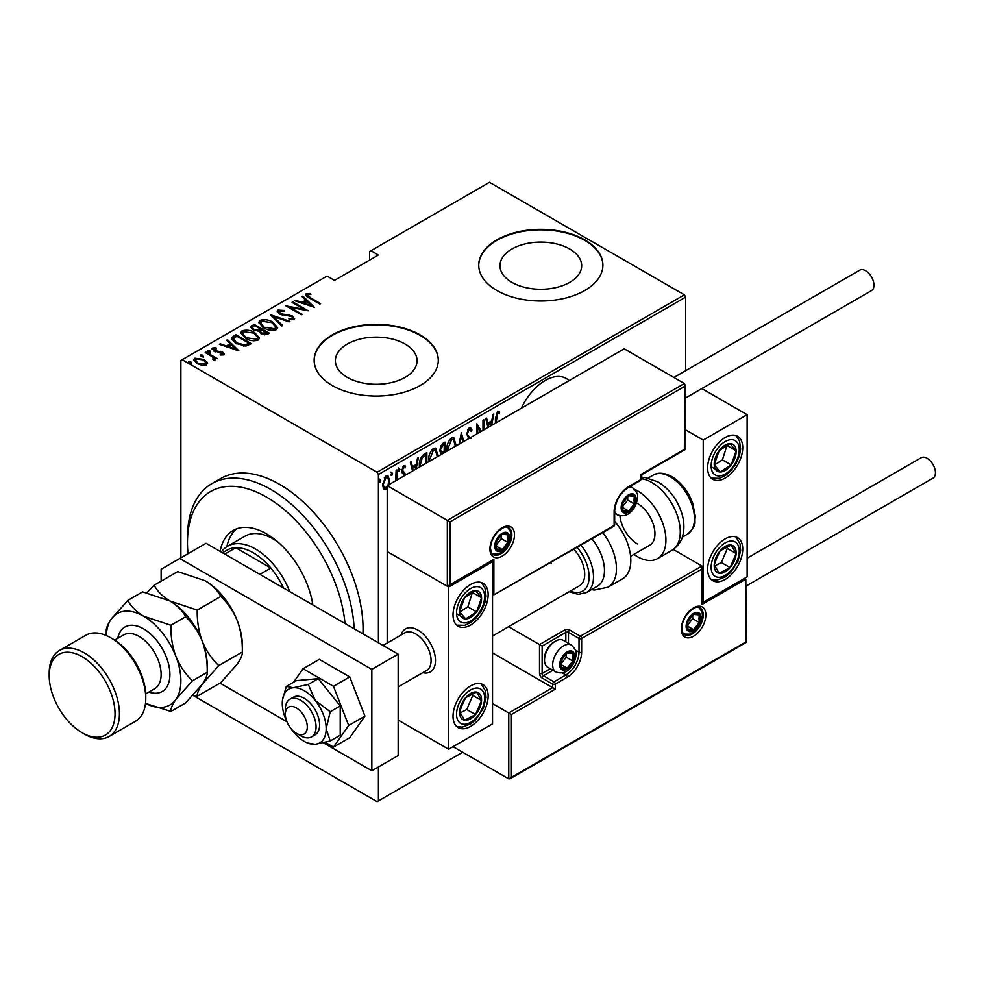 <?xml version="1.0" encoding="UTF-8"?>
<svg xmlns="http://www.w3.org/2000/svg" width="984" height="984" viewBox="0 0 984 984"><rect width="100%" height="100%" fill="white"/><g stroke="black" fill="none" stroke-linecap="round" stroke-linejoin="round"><path stroke-width="1.48" d="M569.072 380.648A41.906 24.194 120 0 0 566.157 378.422A41.906 24.194 120 0 0 545.21 380.488A41.906 24.194 120 0 0 521.348 408.212M347.327 377.401A40.848 23.579 0 0 0 391.841 382.505A40.848 23.579 0 0 0 417.056 360.722A40.848 23.579 0 0 0 405.101 344.043A40.848 23.579 0 0 0 360.587 338.939A40.848 23.579 0 0 0 335.372 360.722A40.848 23.579 0 0 0 347.327 377.401M511.938 282.371A40.848 23.579 0 0 0 556.452 287.476A40.848 23.579 0 0 0 581.667 265.692A40.848 23.579 0 0 0 569.699 249.013A40.848 23.579 0 0 0 525.185 243.897A40.848 23.579 0 0 0 499.97 265.692A40.848 23.579 0 0 0 511.938 282.371M496.932 290.526A62.078 35.842 0 0 0 564.582 298.3A62.078 35.842 0 0 0 602.897 265.188A62.078 35.842 0 0 0 584.717 239.838A62.078 35.842 0 0 0 517.067 232.076A62.078 35.842 0 0 0 478.741 265.188A62.078 35.842 0 0 0 496.932 290.526M602.897 265.434A62.078 35.842 0 0 0 584.717 240.342A62.078 35.842 0 0 0 517.264 232.532A62.078 35.842 0 0 0 478.741 265.434M332.321 385.556A62.078 35.842 0 0 0 399.971 393.329A62.078 35.842 0 0 0 438.298 360.218A62.078 35.842 0 0 0 420.106 334.88A62.078 35.842 0 0 0 352.457 327.106A62.078 35.842 0 0 0 314.142 360.218A62.078 35.842 0 0 0 332.321 385.556M438.286 360.476A62.078 35.842 0 0 0 420.106 335.384A62.078 35.842 0 0 0 352.666 327.561A62.078 35.842 0 0 0 314.142 360.476M180.884 557.842L180.884 360.476L182.2 359.713L377.093 472.234L684.36 294.831L685.676 297.119L685.676 370.673M387.192 488.421L386.085 489.356L383.489 488.716L382.542 484.657L386.085 475.936L387.942 475.776L389.639 480.561L388.705 485.702M384.264 489.491L383.489 488.716M395.679 480.758L396.134 470.364L396.921 469.909L396.921 480.044M404.399 475.727L402.874 473.452M404.178 474.399L401.976 472.517L401.656 470.696L403.649 465.801L405.592 466.428L405.051 467.941L403.674 467.375L402.444 470.168L404.006 472.172M404.978 465.739L405.592 466.428L404.719 465.924L404.252 467.228M405.051 467.941L402.517 467.08M401.558 469.663L404.891 473.095L405.187 475.272M419.43 467.056L419.381 465.592C418.999 461.139 420.562 457.351 424.03 454.251L426.859 452.615L426.859 462.751M441.103 454.534L439.663 450.266L442.542 443.563L444.989 442.16L444.989 452.296M459.085 444.153L461.336 432.714L463.784 441.447M462.923 441.939L461.434 436.084L459.934 443.661M482.996 430.352L482.996 420.205L483.784 419.75L483.784 429.897M480.389 431.853L477.683 427.031L477.683 433.415M476.896 433.87L476.896 423.735L481.373 431.287M495.407 423.182L495.407 418.803L497.535 411.361L499.737 412.136L499.257 413.784L497.474 413.219L496.194 422.726M498.888 411.337L499.737 412.136L498.863 411.632L498.396 413.219M499.257 413.784L497.474 413.219M685.676 297.119L378.409 474.509L378.409 642.786M378.409 766.966L378.409 800.927L462.689 752.268M488.002 427.462L485.752 418.618L486.613 418.126L487.879 423.083L491.705 420.869L492.972 414.448L493.833 413.957L491.582 425.396M468.827 438.532L466.65 433.993L469.22 427.708L470.573 427.634L471.963 429.996L471.201 431.349L469.208 429.541L467.437 433.563L467.757 435.125L470.869 438.569M468.335 429.024L470.069 429.516L467.621 429.688M446.798 451.25L446.761 450.008C446.49 445.506 448.064 441.496 451.471 437.954L453.87 437.794L456.17 445.838M428.667 461.717L428.63 460.475C428.372 455.973 429.947 451.951 433.354 448.421L435.752 448.249L438.04 456.305M412.567 471.004L410.316 462.173L411.177 461.68L412.444 466.637L416.269 464.423L417.536 458.003L418.397 457.511L416.146 468.95M398.212 467.917L399.885 469.454L399.086 471.385L398.299 470.364L399.086 468.421L399.885 469.454L399.086 468.421M398.385 470.979L399.086 471.385L398.299 470.364M390.931 472.123L392.591 473.661L391.804 475.592L391.017 474.571L391.804 472.627L392.591 473.661L391.804 472.627M391.091 475.186L391.804 475.592L391.017 474.571M379.111 478.95L380.771 480.475L379.984 482.418L379.197 481.385L379.984 479.454L380.771 480.475L379.984 479.454M379.283 482L379.984 482.418L379.197 481.385M684.36 294.831L489.466 182.311L369.627 251.498L369.627 260.12M204.278 360.501L207.317 363.342L207.317 362.333L206.566 364.916L202.114 365.347L197.181 363.588L193.897 359.726L194.955 358.201L204.278 359.492L207.599 363.391M205.988 352.063L217.206 358.545L214.77 358.041L214.832 360.144L213.676 360.365L212.925 359.418L213.909 358.729L213.602 360.279L212.655 357.02L205.201 352.518L205.988 352.063L205.988 352.973M215.336 359.332L214.832 360.144M213.909 348.853L214.487 350.599L222.728 352.186L223.922 354.892L220.539 355.003L220.133 354.129L222.839 353.674L222.839 354.695L222.003 352.666L213.762 351.091L212.507 348.065L215.976 347.819L216.468 348.742L213.909 348.853L213.528 350.427M211.917 348.963L212.507 348.065L212.507 349.086L214.414 348.668M224.45 354.117L223.922 354.892M233.097 336.405L235.926 334.781L251.289 343.65L246 346.061L235.926 343.416L231.338 338.508L233.097 336.405L233.097 337.426L235.926 335.79L235.926 334.781M254.044 324.314L269.407 333.182L267.685 334.179L261.067 333.601L258.817 331.128L253.085 329.898L250.637 327.069L254.044 324.314L254.745 325.729M270.588 314.769L289.886 321.362L289.025 321.854L273.454 316.528L282.679 325.519L281.818 326.024L270.588 315.064M292.051 302.371L292.838 301.916L308.201 310.784L289.997 307.315L302.1 314.314L301.313 314.769L285.95 305.889L304.142 309.345L292.051 302.371M307.709 294.696L310.39 297.721L320.612 303.613L319.825 304.068L309.456 298.09C306.479 296.897 305.397 295.458 306.196 293.749L310.181 293.503L310.882 294.462L307.709 294.696L308.053 297.242M305.544 294.671L306.196 293.749L306.196 294.757L310.181 294.511M182.2 359.713L327.057 276.086L334.511 280.391L378.409 255.04L370.943 250.736M314.314 307.254L294.819 300.772L295.667 300.28L301.854 302.395L305.692 300.182L302.026 296.615L302.887 296.11L314.314 307.254M279.456 311.005L280.28 313.539L292.605 316.11L294.019 319.431L289.062 319.283L288.853 318.312L292.543 318.459L291.879 316.602L279.468 313.982L277.156 311.19L277.894 310.095L283.995 310.452L283.995 311.338L279.456 311.005L278.89 312.887M294.659 318.447L294.019 319.431M292.543 318.459L292.543 319.48L292.543 318.459M272.888 322.235L277.623 327.647L276.356 329.628C271.584 330.87 267.304 330.243 263.503 327.733L258.817 322.297L260.133 320.341C264.868 319.136 269.112 319.763 272.888 322.235L272.888 323.17M254.758 332.69L259.505 338.115L258.238 340.083C253.466 341.337 249.173 340.698 245.385 338.188L240.699 332.752L242.015 330.808C246.75 329.603 250.994 330.23 254.758 332.69L254.758 333.637M238.878 350.808L219.37 344.326L220.232 343.834L226.418 345.95L230.256 343.736L226.591 340.169L227.452 339.664L238.878 350.808M207.956 351.706L210.023 352.001L210.023 350.981L210.514 352.174L208.448 351.891L207.956 350.698L210.023 350.981L210.514 352.174M208.448 351.891L207.956 350.698L207.956 351.509M200.662 355.913L202.729 356.208L202.729 355.187L203.221 356.38L201.154 356.097L200.662 354.904L202.729 355.187L203.221 356.38M201.154 356.097L200.662 354.904L200.662 355.716M188.842 362.739L190.921 363.022L190.921 362.014L191.413 363.207L189.334 362.924L188.842 361.731L190.921 362.014L191.413 363.207M189.334 362.924L188.842 361.731L188.842 362.543M378.409 800.927L377.093 801.689L192.962 695.38L197.218 696.241C196.972 693.548 198.633 689.563 202.224 684.249L218.768 665.59L242.335 651.986C242.593 654.68 240.92 658.665 237.341 663.979L220.797 682.638L197.218 696.241M378.409 474.509L377.093 472.234M310.181 294.437L310.181 293.503M295.667 301.067L295.667 300.28M301.854 303.183L301.854 302.395M302.1 303.269L305.692 301.19L305.692 300.182M302.678 297.242L302.887 296.11M302.887 297.131L312.998 306.996M303.835 303.072L311.252 305.606L306.86 301.325L303.835 303.859M311.252 306.393L311.252 305.606M292.838 302.826L292.838 301.916M304.142 309.443L305.876 310.452M289.997 308.226L289.997 307.315M288.25 307.229L289.997 307.562M304.142 310.108L304.142 309.345M277.254 311.743L277.894 310.095M277.894 311.104L280.969 310.76M283.995 311.338L283.995 310.452M279.456 312.026L280.28 314.548M280.28 314.388L280.28 313.539M282.113 315.028L282.113 314.216M289.763 315.864L289.763 315.04M292.555 317.094L292.605 316.11M292.605 317.119L294.536 318.927M291.325 319.726L292.543 319.48M271.707 316.159L273.454 316.75M282.014 325.901L273.454 317.549L273.454 316.528M273.613 323.687L277.562 328.139M258.878 322.838L260.133 320.341M260.133 321.362L264.192 320.599M264.29 328.164L264.29 327.278L274.745 328.742L275.827 326.996L272.101 322.691L261.744 321.239L260.588 324.019L262.814 327.315M271.879 330.39L274.745 329.751L275.827 326.996M274.745 329.751L274.745 328.742M260.588 323.01L264.29 327.278M260.539 329.087L262.027 329.935M267.045 332.838L268.521 333.687M250.748 327.586L251.609 325.729M251.609 326.737L254.044 325.335M257.845 331.214L260.539 329.997L260.539 328.976L254.831 325.679L253.663 326.356L252.421 327.684L253.872 329.443L258.177 330.132L260.539 328.976M252.421 327.684L253.122 329.923M264.659 334.831L267.045 333.748L267.045 332.727L261.584 330.193L260.403 331.448L261.83 333.133L267.045 332.727M260.403 331.448L261.055 333.601M265.963 334.363L265.963 333.355M261.83 333.994L261.83 333.133M258.177 331.153L258.177 330.132M253.872 330.317L253.872 329.443M255.496 334.154L259.444 338.607M240.748 333.305L242.015 330.808M242.015 331.817L246.074 331.054M246.172 338.631L246.172 337.733L256.627 339.197L257.71 337.451L253.983 333.146L243.626 331.694L242.47 334.486L244.696 337.783M253.761 340.858L256.627 340.218L257.71 337.451M256.627 340.218L256.627 339.197M242.47 333.465L246.172 337.733M235.926 335.79L236.615 336.196M248.915 343.293L250.403 344.154M231.424 339.049L233.097 337.426M243.602 346.097L248.275 344.584L248.915 343.195L236.713 336.147L233.233 339.197L235.164 342.961M245.004 345.962L245.004 344.953L248.915 343.195M236.713 343.859L236.713 342.973L245.004 344.953M233.405 338.496L236.713 342.973M220.232 344.621L220.232 343.834M226.418 346.737L226.418 345.95M226.664 346.823L230.256 344.744L230.256 343.736M227.243 340.796L227.452 339.664M227.452 340.685L237.562 350.538M228.399 346.626L235.816 349.16L231.424 344.88L228.399 347.413M235.816 349.947L235.816 349.16M215.976 348.668L215.976 347.819M213.909 349.861L214.487 351.62M214.487 351.46L214.487 350.599M215.791 351.903L215.791 351.091M217.981 352.112L217.981 351.153M220.699 352.198L220.699 351.362M222.556 353.096L222.728 352.186M222.728 353.194L224.29 354.584M210.023 352.001L210.514 353.194M212.101 356.614L214.77 358.151M215.201 359.8L214.77 358.041M202.729 356.208L203.221 357.401M193.971 360.267L194.955 358.201M194.955 359.221L197.464 358.606M204.278 360.452L204.278 359.492M197.968 364.006L197.968 363.121L205.201 364.117L205.976 362.936L203.479 359.947L196.333 359L195.508 361.263L196.886 363.404M204.082 365.507L205.201 365.126L205.976 362.936M205.201 365.126L205.201 364.117M195.508 360.242L197.968 363.121M190.921 363.022L191.413 364.215M498.384 413.268L497.203 412.616M485.961 418.495L486.994 422.579L487.879 423.083M491.471 421.004L491.114 422.8M490.721 425.887L491.311 422.923L490.426 422.407L487.4 424.166L488.212 427.339M487.4 424.166L488.863 426.958M491.311 422.923L488.285 424.67M476.896 426.576L477.683 427.031M476.896 424.362L480.93 431.546M470.118 427.487L471.963 429.996M471.09 429.491L470.684 430.192M466.687 433.132L467.437 433.563M466.564 433.058L467.757 435.125M466.883 434.608L469.995 438.052M461.102 433.882L463.132 441.816M460.746 435.691L461.434 436.084M455.395 443.993L456.207 444.473M453.415 437.597L455.321 443.194M455.371 446.305L453.526 439.627L450.623 439.258L448.753 441.189M446.773 449.11L447.597 450.795M450.623 439.258L451.508 439.762L447.548 449.565M453.526 439.627L451.508 439.762M444.104 442.665L444.104 444.374M444.104 451.078L444.104 452.8L443.317 452.345L441.422 453.735M439.577 449.307L441.139 451.57M439.7 449.368L442.013 452.074L444.202 451.029L444.202 444.436L443.317 443.919L440.586 445.9M442.788 452.652L443.575 453.107M440.389 451.447L442.013 452.074M442.148 444.596L443.034 445.1L440.451 449.811M444.202 444.436L443.034 445.1M437.277 454.46L438.089 454.928M435.297 448.064L437.191 453.649M437.253 456.761L435.408 450.094L432.505 449.713L430.635 451.644M428.655 459.577L429.467 461.25M432.505 449.713L433.378 450.217L429.43 460.02M435.408 450.094L433.378 450.217M425.986 453.132L425.986 454.842M426.072 463.206L426.072 454.891L424.141 455.002L420.771 458.04M419.393 464.694L420.229 466.588M421.509 456.97L422.382 457.474L420.168 465.137M426.072 454.891L422.382 457.474M410.525 462.049L411.558 466.121L412.444 466.637M416.023 464.559L415.678 466.354M415.285 469.442L415.875 466.478L414.99 465.961L411.964 467.707L412.776 470.893M411.964 467.707L413.428 470.512M415.875 466.478L412.837 468.224M403.305 473.882L402.321 473.119L403.305 473.882M404.178 467.437L402.788 466.871M401.706 469.749L402.444 470.168M401.792 470.77L404.891 473.095M404.006 472.591L405.199 474.915M399 468.938L398.212 470.881M396.048 478.495L396.048 480.549M391.718 473.144L390.931 475.087M386.958 487.006L385.211 488.839L386.085 489.356M385.211 488.839L383.834 489.146M387.487 475.604L388.754 479.7M388.803 480.081L389.639 480.561M388.016 485.186L388.852 481.004L387.585 477.437L385.211 477.019L384.301 477.806M382.555 485.026L384.67 487.843L387.192 486.711M382.579 483.747L384.67 487.843M385.211 477.019L386.097 477.523L383.329 484.189M387.585 477.437L386.097 477.523M379.898 479.971L379.111 481.902M345.003 623.499A111.733 64.514 -120 0 0 266.48 497.068A111.733 64.514 -120 0 0 187.464 542.688A111.733 64.514 -120 0 0 188.018 553.721M187.464 542.688L187.464 537.621A117.945 68.093 60 0 1 211.892 483.624A117.945 68.093 60 0 1 270.871 489.466A117.945 68.093 60 0 1 354.154 628.776M277.832 541.975A55.867 32.251 -120 0 0 273.06 538.888A55.867 32.251 -120 0 0 245.127 536.12L227.575 546.255A55.867 32.251 60 0 1 255.508 549.023A55.867 32.251 60 0 1 289.714 591.581M236.566 528.888A66.727 38.524 -120 0 0 226.873 546.673M220.121 551.397A66.727 38.524 60 0 1 233.11 530.511A66.727 38.524 60 0 1 266.48 533.82A66.727 38.524 60 0 1 312.838 604.926M362.936 633.856A117.945 68.093 -120 0 0 279.653 484.399A117.945 68.093 -120 0 0 220.674 478.556L211.892 483.624M312.506 604.742A55.867 32.251 -120 0 0 312.285 601.63M283.478 587.977A52.767 30.467 -120 0 0 270.871 568.026A52.767 30.467 -120 0 0 253.306 552.823A52.767 30.467 -120 0 0 235.754 547.756A52.767 30.467 -120 0 0 226.923 550.204L222.495 552.774M259.899 574.361L270.871 568.026L235.754 547.756L224.782 554.09M221.289 552.073A55.867 32.251 60 0 1 227.575 546.255M401.041 635.049A24.834 14.342 60 0 1 405.506 628.887A24.834 14.342 60 0 1 417.917 630.117A24.834 14.342 60 0 1 434.141 651.998A24.834 14.342 60 0 1 430.328 671.9A24.834 14.342 60 0 1 422.763 672.675A24.834 14.342 60 0 0 430.328 671.9A24.834 14.342 60 0 0 435.223 663.819A24.834 14.342 60 0 0 425.998 637.054A24.834 14.342 60 0 0 405.506 628.887A24.834 14.342 60 0 0 401.041 635.049M470.586 584.496A24.834 14.342 -60 0 1 483.009 583.266A24.834 14.342 -60 0 1 486.809 603.167A24.834 14.342 -60 0 1 470.586 625.049A24.834 14.342 -60 0 1 458.175 626.279A24.834 14.342 -60 0 1 454.362 606.378A24.834 14.342 -60 0 1 470.586 584.496M470.586 726.413A24.834 14.342 120 0 0 486.809 704.532A24.834 14.342 120 0 0 483.009 684.643A24.834 14.342 120 0 0 470.586 685.873A24.834 14.342 120 0 0 454.362 707.754A24.834 14.342 120 0 0 458.175 727.643A24.834 14.342 120 0 0 470.586 726.413M448.642 749.23L448.642 587.03L492.541 561.692L492.541 723.88L448.642 749.23L398.163 720.079M448.642 587.03L387.192 551.557L387.192 643.044M492.541 561.692L491.766 561.249M725.183 579.428A24.834 14.342 -60 0 1 712.76 580.658A24.834 14.342 -60 0 1 708.96 560.769A24.834 14.342 -60 0 1 725.183 538.888A24.834 14.342 -60 0 1 737.594 537.658A24.834 14.342 -60 0 1 741.395 557.547A24.834 14.342 -60 0 1 725.183 579.428M725.183 437.511A24.834 14.342 120 0 0 708.96 459.393A24.834 14.342 120 0 0 712.76 479.294A24.834 14.342 120 0 0 725.183 478.064A24.834 14.342 120 0 0 741.395 456.182A24.834 14.342 120 0 0 737.594 436.281A24.834 14.342 120 0 0 725.183 437.511M703.228 440.045L747.127 414.707L747.127 576.895L703.228 602.245L703.228 440.045L684.901 429.467M641.777 477.511L641.777 474.632M747.127 414.707L701.863 388.569M703.228 602.245L702.465 601.79M285.508 712.195A15.523 8.954 -120 0 0 285.348 714.249A15.523 8.954 -120 0 0 296.332 733.264A15.523 8.954 -120 0 0 307.143 728.984A15.523 8.954 -120 0 0 298.189 709.181A15.523 8.954 -120 0 0 285.508 712.195M285.348 714.249L285.348 709.181A21.722 12.546 60 0 1 285.581 706.303A21.722 12.546 60 0 1 289.849 699.243A21.722 12.546 60 0 1 307.783 706.389A21.722 12.546 60 0 1 315.852 729.808A21.722 12.546 60 0 1 311.584 736.868A21.722 12.546 60 0 1 300.723 735.798L296.332 733.264M398.163 686.881L426.589 670.473A21.722 12.546 -120 0 0 430.857 663.413A21.722 12.546 -120 0 0 422.788 639.981A21.722 12.546 -120 0 0 404.854 632.835L383.022 645.442M492.541 652.921L552.676 687.644L508.777 712.982L511.409 714.507L511.409 777.36L510.093 778.75L508.777 778.873L508.777 712.982L492.541 703.609M508.777 778.873L453.034 746.696M511.409 777.36L745.811 642.023L745.811 579.182L701.912 604.52L701.912 565.997L673.29 549.478M701.912 569.047L581.642 638.481L581.642 652.171A20.479 11.833 -60 0 1 567.153 677.25L555.308 684.101L555.308 689.169L552.676 687.644L552.676 684.101L542.135 678.013A3.727 2.152 -120 0 1 539.503 673.45L539.503 644.557L508.593 626.71M745.811 579.182L746.352 642.343L510.093 778.75M701.912 604.52L702.465 567.202M575.431 650.104L579.01 652.171L579.01 638.481A1.857 1.07 0 0 0 581.642 638.481A1.857 1.07 -120 0 0 580.326 636.193L569.798 630.117A3.727 2.152 0 0 0 564.521 630.117L539.503 644.557L542.135 646.082L542.135 673.45L550.327 668.726M684.36 386.577L449.959 521.901L449.959 584.754L493.857 559.404L493.857 594.889L614.127 525.456L614.127 511.766A20.479 11.833 -60 0 1 628.616 486.674L640.461 479.835L640.461 474.768L684.36 449.43L684.901 384.744L684.36 383.526L624.225 348.816L387.192 485.666L387.192 551.557L447.326 586.267L447.326 520.376L387.192 485.666M449.959 521.901L447.326 520.376L684.36 383.526M449.959 584.754L447.326 586.267M493.857 559.404L448.642 586.144M493.857 594.889L613.745 526.305A1.857 1.857 0 0 0 614.668 524.693A1.857 1.07 180 0 1 614.127 525.456A1.857 1.07 60 0 1 613.745 526.305M635.197 499.601A9.311 5.375 120 0 0 634.311 496.305A9.311 5.375 120 0 0 628.616 495.801A9.311 5.375 120 0 0 622.909 502.898A9.311 5.375 120 0 0 622.909 510.499A9.311 5.375 120 0 0 628.616 511.003A9.311 5.375 120 0 0 634.311 503.906A9.311 5.375 120 0 0 635.197 499.601M634.016 499.946L634.311 496.305L628.616 495.801L622.909 502.898L622.909 510.499L628.616 511.003L634.311 503.906L634.016 499.946M622.614 506.477L627.731 500.106L627.731 496.662M622.638 507.559L628.616 511.003M627.731 500.106L634.311 503.906M630.35 494.017L634.311 496.305M573.746 656.722A9.311 5.375 120 0 0 572.86 653.438A9.311 5.375 120 0 0 567.153 652.921A9.311 5.375 120 0 0 561.458 660.018A9.311 5.375 120 0 0 561.458 667.619A9.311 5.375 120 0 0 567.153 668.136A9.311 5.375 120 0 0 572.86 661.039A9.311 5.375 120 0 0 573.746 656.722M572.565 657.066L572.86 653.438L567.153 652.921L561.458 660.018L561.458 667.619L567.153 668.136L572.86 661.039L572.565 657.066M544.509 660.116L544.509 658.394A13.407 7.737 -60 0 1 553.992 641.974L555.48 641.113A15.523 8.954 120 0 0 544.509 660.116A15.523 8.954 120 0 0 547.719 667.226L555.886 671.937A15.523 8.954 -60 0 1 552.676 664.84A15.523 8.954 -60 0 1 559.441 649.219A15.523 8.954 -60 0 1 571.409 645.061C575.271 648.874 576.833 651.912 576.071 654.188C575.652 663.265 567.952 676.451 555.886 671.937M571.409 645.061L563.242 640.35A15.523 8.954 120 0 0 555.48 641.113M561.163 663.597L566.28 657.238L566.28 653.782M561.188 664.68L567.153 668.136M566.28 657.238L572.86 661.039M568.9 651.15L572.86 653.438M700.153 618.21A9.311 5.375 120 0 0 699.28 614.914A9.311 5.375 120 0 0 693.572 614.41A9.311 5.375 120 0 0 687.877 621.494A9.311 5.375 120 0 0 687.877 629.096A9.311 5.375 120 0 0 693.572 629.612A9.311 5.375 120 0 0 699.28 622.515A9.311 5.375 120 0 0 700.153 618.21M698.984 618.542L699.28 614.914L693.572 614.41L687.877 621.494L687.877 629.096L693.572 629.612L699.28 622.515L698.984 618.542M687.582 625.074L692.687 618.715L692.687 615.271M687.607 626.168L693.572 629.612M692.687 618.715L699.28 622.515M695.307 612.626L699.28 614.914M508.777 538.125A9.311 5.375 120 0 0 507.892 534.829A9.311 5.375 120 0 0 502.197 534.324A9.311 5.375 120 0 0 496.489 541.409A9.311 5.375 120 0 0 496.489 549.01A9.311 5.375 120 0 0 502.197 549.527A9.311 5.375 120 0 0 507.892 542.43A9.311 5.375 120 0 0 508.777 538.125M507.596 538.457L507.892 534.829L502.197 534.324L496.489 541.409L496.489 549.01L502.197 549.527L507.892 542.43L507.596 538.457M496.194 544.988L501.311 538.629L501.311 535.185M496.219 546.083L502.197 549.527M501.311 538.629L507.892 542.43M503.931 532.541L507.892 534.829M461.398 704.519A15.523 8.954 120 0 0 459.626 711.776A15.523 8.954 120 0 0 464.583 720.214A15.523 8.954 120 0 0 475.543 714.593A15.523 8.954 120 0 0 481.545 700.522A15.523 8.954 120 0 0 476.588 692.072A15.523 8.954 120 0 0 465.629 697.693A15.523 8.954 120 0 0 461.398 704.519M462.345 704.569L459.626 711.776L464.583 720.214L475.543 714.593L481.545 700.522L476.588 692.072L465.629 697.693L462.345 704.569M460.204 712.896L466.76 709.525L472.763 695.442L471.988 694.126M466.76 709.525L475.543 714.593M472.763 695.442L481.545 700.522M715.995 557.534A15.523 8.954 120 0 0 714.224 564.791A15.523 8.954 120 0 0 719.181 573.229A15.523 8.954 120 0 0 730.128 567.608A15.523 8.954 120 0 0 736.13 553.525A15.523 8.954 120 0 0 731.186 545.087A15.523 8.954 120 0 0 720.226 550.708A15.523 8.954 120 0 0 715.995 557.534M716.93 557.584L714.224 564.791L719.181 573.229L730.128 567.608L736.13 553.525L731.186 545.087L720.226 550.708L716.93 557.584M714.79 565.911L721.358 562.541L727.361 548.457L726.586 547.141M721.358 562.541L730.128 567.608M727.361 548.457L736.13 553.525M734.371 445.555A15.523 8.954 120 0 0 730.128 443.624A15.523 8.954 120 0 0 719.181 450.647A15.523 8.954 120 0 0 714.224 464.817A15.523 8.954 120 0 0 720.226 471.951A15.523 8.954 120 0 0 731.186 464.928A15.523 8.954 120 0 0 736.13 450.758A15.523 8.954 120 0 0 734.371 445.555M732.846 447.019L730.128 443.624L719.181 450.647L714.224 464.817L720.226 471.951L731.186 464.928L736.13 450.758L732.846 447.019M714.372 465.014L722.404 459.86L727.053 445.322M711.444 466.883L720.226 471.951M722.404 459.86L731.186 464.928M727.361 445.691L736.13 450.758M479.774 592.54A15.523 8.954 120 0 0 475.543 590.609A15.523 8.954 120 0 0 464.583 597.632A15.523 8.954 120 0 0 459.626 611.802A15.523 8.954 120 0 0 465.629 618.936A15.523 8.954 120 0 0 476.588 611.913A15.523 8.954 120 0 0 481.545 597.743A15.523 8.954 120 0 0 479.774 592.54M478.249 594.004L475.543 590.609L464.583 597.632L459.626 611.802L465.629 618.936L476.588 611.913L481.545 597.743L478.249 594.004M459.786 611.999L467.818 606.845L472.455 592.319M456.859 613.868L465.629 618.936M467.818 606.845L476.588 611.913M472.763 592.676L481.545 597.743M637.386 543.955A24.834 14.342 60 0 1 619.932 515.801M636.5 502.91A24.834 14.342 60 0 1 637.386 503.402A24.834 14.342 60 0 1 653.61 525.284A24.834 14.342 60 0 1 649.809 545.185L630.596 556.28M634.619 489.294A40.344 23.296 60 0 1 637.386 490.733A40.344 23.296 60 0 1 663.745 526.292A40.344 23.296 60 0 1 657.57 558.617A40.344 23.296 60 0 1 637.386 556.624A40.344 23.296 60 0 1 633.905 554.361M580.966 545.222A34.145 19.717 60 0 1 591.236 563.807A34.145 19.717 60 0 1 586.427 592.528L597.399 586.193A34.145 19.717 -120 0 0 602.208 557.473A34.145 19.717 -120 0 0 591.938 538.888M492.541 635.984L579.576 585.726A24.834 14.342 -120 0 0 583.069 564.841A24.834 14.342 -120 0 0 573.844 549.343M550.917 562.565A24.834 14.342 -120 0 0 551.249 563.611M602.761 532.652A40.344 23.296 60 0 1 613.795 553.242A40.344 23.296 60 0 1 608.1 587.177L622.454 578.899A40.344 23.296 -120 0 0 628.136 544.964A40.344 23.296 -120 0 0 614.668 521.434M747.127 558.211L921.196 457.708A11.796 6.814 60 0 1 927.1 458.298A11.796 6.814 60 0 1 934.8 468.692A11.796 6.814 60 0 1 932.992 478.138L746.352 585.898M673.88 377.487L859.745 270.17A11.796 6.814 60 0 1 868.835 273.331A11.796 6.814 60 0 1 873.976 285.2A11.796 6.814 60 0 1 871.541 290.6L684.901 398.36M323.416 742.822L371.829 770.767L371.829 669.391L179.74 558.494L161.13 569.244L161.13 581.163M219.986 683.105L286.959 721.764M371.829 770.767L398.163 755.564L398.163 654.188L206.074 543.291L179.74 558.494M371.829 669.391L398.163 654.188M290.907 728.48A31.033 17.921 -120 0 0 293.257 731.641A31.033 17.921 -120 0 0 304.228 741.37A31.033 17.921 -120 0 0 307.512 742.981A31.033 17.921 -120 0 0 315.2 744.31L330.218 740.989L340.218 735.22L340.218 705.959L318.275 678.653L296.332 680.62L286.332 686.389L282.531 699.71A31.033 17.921 -120 0 0 282.285 703.351A31.033 17.921 -120 0 0 286.787 721.334M307.512 742.981L315.2 744.31A31.033 17.921 -120 0 0 326.171 728.701L330.218 711.727L340.218 705.959M311.584 736.868L315.089 734.839A21.722 12.546 -120 0 0 318.422 717.434A21.722 12.546 -120 0 0 304.228 698.283A21.722 12.546 -120 0 0 293.367 697.213L289.849 699.243M330.218 740.989L326.171 728.701A31.033 17.921 -120 0 0 315.2 700.411L308.275 684.434L318.275 678.653M330.218 711.727L315.2 700.411A31.033 17.921 -120 0 0 293.257 687.742L286.332 686.389M308.275 684.434L293.257 687.742A31.033 17.921 -120 0 0 282.531 699.71M325.249 742.354L333.478 747.102L349.726 737.729L364.929 716.094L349.726 676.906L319.308 659.354L303.072 668.726L293.613 682.183M333.478 747.102L348.68 725.479L364.929 716.094M348.68 725.479L333.478 686.291L349.726 676.906M333.478 686.291L303.072 668.726M112.852 638.985L110.651 637.718L112.852 638.985A46.556 26.876 60 0 1 145.767 696.008L145.767 698.542A49.655 28.671 -120 0 0 110.651 637.718L110.651 637.718A49.655 28.671 -120 0 0 85.817 635.258L59.483 650.461A49.655 28.671 60 0 1 84.316 652.921A49.655 28.671 60 0 1 116.764 696.684A49.655 28.671 60 0 1 109.15 736.475A49.655 28.671 60 0 1 84.316 734.015L82.127 732.748A46.556 26.876 -120 0 0 115.042 713.744A46.556 26.876 -120 0 0 82.127 656.722A46.556 26.876 -120 0 0 49.2 675.737A46.556 26.876 -120 0 0 82.115 732.748A46.556 26.876 -120 0 0 82.127 732.748L84.316 734.015M109.15 736.475L135.484 721.272A49.655 28.671 -120 0 0 145.767 698.542M220.797 596.464C227.759 603.032 233.269 611.175 237.341 620.892C240.895 630.769 242.568 641.138 242.335 651.986L242.335 645.319A52.767 30.467 -120 0 0 237.341 620.892A52.767 30.467 60 0 0 205.029 580.695C212.421 585.234 217.673 590.498 220.797 596.464L197.218 610.08L169.912 600.966C162.52 596.427 157.255 591.175 154.144 585.197L177.71 571.593L205.029 580.695M218.768 665.59C211.806 659.034 206.296 650.891 202.224 641.162C198.657 631.285 196.997 620.929 197.218 610.08M154.144 585.197L146.85 592.749M170.884 711.444L145.497 703.4A52.767 30.467 -120 0 0 175.89 699.452L192.433 680.805L207.218 672.256L207.218 665.59A52.767 30.467 -120 0 0 202.224 641.162A52.767 30.467 -120 0 0 169.912 600.966C177.28 605.492 182.532 610.744 185.681 616.747C192.643 623.303 198.153 631.445 202.224 641.162C205.779 651.051 207.452 661.408 207.218 672.256C207.476 674.95 205.804 678.948 202.224 684.249L185.681 702.908L170.884 711.444C170.638 708.763 172.298 704.765 175.89 699.452A52.767 30.467 -120 0 0 175.89 656.377A52.767 30.467 -120 0 0 143.578 616.181A52.767 30.467 -120 0 0 111.266 619.059A52.767 30.467 -120 0 0 106.309 635.529M192.433 680.805C185.472 674.237 179.949 666.094 175.89 656.377C172.323 646.5 170.662 636.131 170.884 625.283L143.578 616.181C136.21 611.654 130.946 606.402 127.809 600.412L142.594 591.864L169.912 600.966M127.809 600.412L111.266 619.059C107.699 624.323 106.038 628.321 106.26 631.051L106.26 635.504M170.884 625.283L185.681 616.747M49.2 675.737L49.2 673.204A49.655 28.671 60 0 1 59.483 650.461M310.39 298.632L310.39 297.721M286.196 315.593L286.196 314.695M260.01 330.292L260.01 329.283M248.275 344.584L248.275 343.564M495.407 418.077L496.194 418.532M468.519 436.502L469.393 437.007M424.141 455.002L425.014 455.506M705.86 614.914A17.38 10.037 -60 0 1 693.572 636.205A17.38 10.037 -60 0 1 681.285 629.108A17.38 10.037 -60 0 1 693.572 607.817A17.38 10.037 -60 0 1 705.86 614.914M684.495 634.692A15.523 8.954 120 0 0 696.463 630.535A15.523 8.954 120 0 0 703.228 614.914A15.523 8.954 120 0 0 700.018 607.804C697.73 607.743 697.705 604.705 689.034 611.999C684.446 617.116 682.047 622.564 681.826 628.346C682.613 632.933 683.499 635.049 684.495 634.692M565.837 641.851L565.837 632.392A1.857 1.07 180 0 1 568.469 632.392L579.01 638.481A1.857 1.07 -60 0 1 580.326 636.193L701.912 565.997M555.308 689.169L511.409 714.507M569.798 630.117A1.857 1.07 120 0 0 568.469 632.392L568.469 643.364M562.258 672.908L565.837 674.975A18.622 10.75 120 0 0 579.01 652.171A1.857 1.07 0 0 0 581.642 652.171M552.959 670.252L543.451 675.737L553.992 681.814L565.837 674.975A1.857 1.07 60 0 1 567.153 677.25M564.521 630.117A1.857 1.07 60 0 1 565.837 632.392L542.135 646.082M552.676 684.101A1.857 1.07 0 0 0 555.308 684.101A1.857 1.07 60 0 0 553.992 681.814A1.857 1.07 120 0 0 552.676 684.101M542.135 678.013A1.857 1.07 -60 0 1 543.451 675.737A1.857 1.07 60 0 1 542.135 673.45A1.857 1.07 0 0 1 539.503 673.45M489.909 549.023A17.38 10.037 -60 0 1 502.197 527.731A17.38 10.037 -60 0 1 514.484 534.829A17.38 10.037 -60 0 1 502.197 556.12A17.38 10.037 -60 0 1 489.909 549.023M511.852 534.829A15.523 8.954 120 0 0 508.642 527.719C506.354 527.658 506.329 524.62 497.658 531.913C493.07 537.03 490.672 542.479 490.45 548.26C491.237 552.86 492.123 554.976 493.119 554.607A15.523 8.954 120 0 0 505.075 550.45A15.523 8.954 120 0 0 511.852 534.829M641.002 479.073A1.857 1.07 180 0 1 640.461 479.835A1.857 1.07 -120 0 1 640.08 480.684A1.857 1.857 0 0 0 641.002 479.073L641.002 475.075L684.901 449.737L684.901 384.744M640.08 480.684L628.222 487.535A1.857 1.07 -120 0 0 628.616 486.674M628.222 487.535C620.031 493.23 615.517 501.065 614.668 511.003A1.857 1.07 180 0 1 614.127 511.766M636.07 499.097A10.553 6.088 120 0 0 628.616 494.792A10.553 6.088 120 0 0 621.15 507.707A10.553 6.088 120 0 0 628.616 512.024A10.553 6.088 120 0 0 636.07 499.097M628.518 487.363A15.523 8.954 -60 0 1 632.86 487.941C636.722 491.742 638.284 494.792 637.521 497.068C637.103 506.145 629.416 519.318 617.337 514.817A15.523 8.954 -60 0 1 614.668 511.348M574.619 656.217A10.553 6.088 120 0 0 567.153 651.912A10.553 6.088 120 0 0 559.699 664.84A10.553 6.088 120 0 0 567.153 669.145A10.553 6.088 120 0 0 574.619 656.217M701.038 617.694A10.553 6.088 120 0 0 693.572 613.389A10.553 6.088 120 0 0 686.119 626.316A10.553 6.088 120 0 0 693.572 630.621A10.553 6.088 120 0 0 701.038 617.694M509.651 537.621A10.553 6.088 120 0 0 502.197 533.303A10.553 6.088 120 0 0 494.731 546.231A10.553 6.088 120 0 0 502.197 550.536A10.553 6.088 120 0 0 509.651 537.621M458.827 704.064A19.864 11.464 120 0 0 462.911 724.163A19.864 11.464 120 0 0 482.344 708.222A19.864 11.464 120 0 0 478.273 688.136A19.864 11.464 120 0 0 458.827 704.064M713.425 557.079A19.864 11.464 120 0 0 717.496 577.178A19.864 11.464 120 0 0 736.942 561.237A19.864 11.464 120 0 0 732.859 541.139A19.864 11.464 120 0 0 713.425 557.079M736.942 442.123A19.864 11.464 120 0 0 717.496 448.642A19.864 11.464 120 0 0 713.425 473.452A19.864 11.464 120 0 0 732.859 466.933A19.864 11.464 120 0 0 736.942 442.123M482.344 589.108A19.864 11.464 120 0 0 462.911 595.627A19.864 11.464 120 0 0 458.827 620.437A19.864 11.464 120 0 0 478.273 613.918A19.864 11.464 120 0 0 482.344 589.108M641.002 477.56L645.074 477.572L657.939 481.84C669.501 489.085 677.496 499.761 681.937 513.857C684.2 521.446 684.495 528.642 682.822 535.456C682.502 536.526 681.346 543.943 671.912 550.339A40.344 23.296 -120 0 0 678.099 518.002A40.344 23.296 -120 0 0 651.74 482.455A40.344 23.296 -120 0 0 641.002 478.679M653.241 475.1C658.136 472.148 664.348 472.664 671.863 476.637C681.199 482.431 688.136 491.237 692.662 503.07L695.356 516.588C693.794 523.168 698.222 524.042 687.385 534.238A34.145 19.717 -120 0 0 692.613 506.883A34.145 19.717 -120 0 0 670.313 476.797A34.145 19.717 -120 0 0 653.241 475.1L648.173 478.027M570.265 591.101A31.033 17.921 -120 0 0 587.054 565A31.033 17.921 -120 0 0 577.153 547.424M117.76 638.321A37.244 21.5 60 0 1 143.578 628.85A37.244 21.5 60 0 1 169.777 671.359A37.244 21.5 60 0 1 148.793 692.084M145.718 693.868L154.697 688.677A31.033 17.921 -120 0 0 159.457 663.806A31.033 17.921 -120 0 0 139.187 636.451A31.033 17.921 -120 0 0 123.664 634.914L114.685 640.104M498.654 413.366L497.781 412.862M404.473 467.351L403.6 466.846M403.256 471.791L402.37 471.287M614.668 524.693L614.668 511.003M630.191 486.391L632.86 487.941M614.668 513.279L617.337 514.817M683.671 634.053L689.513 634.188L694.753 631.359L699.636 625.516L701.395 621.716L702.49 615.677L702.01 612.122L699.058 607.411M492.295 553.967L498.125 554.103L503.377 551.274L508.248 545.431L510.007 541.63L511.114 535.591L510.634 532.037L507.683 527.326M456.674 726.536L462.308 727.139L470.856 723.83L475.998 719.476L483.402 708.148L486.034 697.594L485.456 690.866L481.287 683.892M711.26 579.551L716.905 580.154L725.454 576.845L730.583 572.491L738 561.163L740.632 550.609L740.054 543.881L735.884 536.907M711.26 478.175L719.329 478.322L725.417 475.493L730.546 471.164L735.946 463.894L739.427 455.801L740.632 449.171L739.513 440.857L735.884 435.531M456.674 625.172L464.743 625.307L470.832 622.478L475.948 618.149L481.361 610.88L484.841 602.786L486.047 596.156L484.928 587.842L481.287 582.516M687.385 534.238L682.318 537.166M671.912 550.339L657.57 558.617M608.1 587.177L594.41 590.043L591.495 589.601M586.427 592.528L578.223 594.373L569.17 591.741M398.163 692.416L398.163 695.504"/></g></svg>
